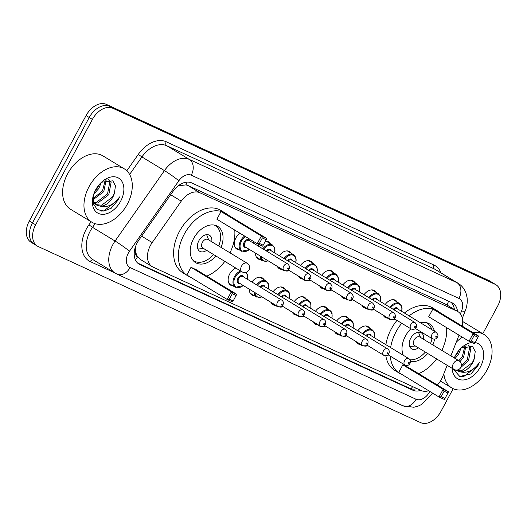 <?xml version="1.0" encoding="UTF-8"?>
<svg xmlns="http://www.w3.org/2000/svg" width="527" height="527" viewBox="0 0 527 527"><rect width="100%" height="100%" fill="white"/><g stroke="black" fill="none" stroke-linecap="round" stroke-linejoin="round"><path stroke-width="0.79" d="M239.212 249.824A9.993 6.713 -58.7 0 1 236.886 249.146A9.993 6.713 -58.7 0 1 235.958 237.789A9.993 6.713 -58.7 0 1 239.884 233.178M258.118 245.964A9.993 6.713 -58.7 0 1 259.205 244.62M265.371 241.155A9.993 6.713 -58.7 0 1 268.441 241.814A9.993 6.713 -58.7 0 1 270.114 243.56M279.303 255.714A9.993 6.713 -58.7 0 1 289.619 251.57A9.993 6.713 -58.7 0 1 291.293 253.316M300.482 265.47A9.993 6.713 -58.7 0 1 310.805 261.32A9.993 6.713 -58.7 0 1 312.478 263.065M321.668 275.219A9.993 6.713 -58.7 0 1 331.984 271.076A9.993 6.713 -58.7 0 1 333.657 272.821M342.846 284.975A9.993 6.713 -58.7 0 1 353.169 280.832A9.993 6.713 -58.7 0 1 354.842 282.577M364.032 294.725A9.993 6.713 -58.7 0 1 374.348 290.581A9.993 6.713 -58.7 0 1 376.021 292.327M385.211 304.481A9.993 6.713 -58.7 0 1 395.533 300.337A9.993 6.713 -58.7 0 1 397.206 302.083M357.833 330.785A9.993 6.713 -58.7 0 1 368.156 326.635A9.993 6.713 -58.7 0 1 369.829 328.38M336.654 321.029A9.993 6.713 -58.7 0 1 346.97 316.885A9.993 6.713 -58.7 0 1 348.643 318.631M273.105 291.767A9.993 6.713 -58.7 0 1 283.427 287.623A9.993 6.713 -58.7 0 1 285.1 289.369M233.013 285.878A9.993 6.713 -58.7 0 1 230.694 285.199A9.993 6.713 -58.7 0 1 229.759 273.842A9.993 6.713 -58.7 0 1 235.767 268.032M251.926 282.017A9.993 6.713 -58.7 0 1 262.242 277.867A9.993 6.713 -58.7 0 1 263.915 279.613M294.29 301.523A9.993 6.713 -58.7 0 1 304.606 297.38A9.993 6.713 -58.7 0 1 306.279 299.125M315.469 311.273A9.993 6.713 -58.7 0 1 325.791 307.129A9.993 6.713 -58.7 0 1 327.465 308.875M462.232 326.127A18.735 12.582 121.3 0 0 457.943 311.635A18.735 12.582 121.3 0 0 457.087 311.18L199.865 192.737A18.735 12.582 121.3 0 0 181.242 201.149L152.204 242.572A18.735 12.582 121.3 0 0 150.491 245.351A18.735 12.582 121.3 0 0 152.237 266.649A18.735 12.582 121.3 0 0 153.093 267.103L421.106 390.507A18.735 12.582 121.3 0 0 428.708 390.751M135.347 247.143A18.735 1.357 -145 0 1 135.558 247.308L135.782 251.84A6.245 4.196 121.3 0 0 137.501 256.814A18.735 13.834 114.7 0 1 135.446 260.022M137.501 256.814L137.705 256.906A18.735 12.582 -58.7 0 1 135.782 251.84M457.943 311.635L445.196 303.967L187.974 185.524L185.972 184.885L178.646 185.787M137.705 256.906L140.353 259.436L152.237 266.649M437.364 385.026A18.735 12.582 121.3 0 0 442.805 376.383L447.166 365.31M450.875 355.877L459.024 335.159M260.391 259.574A9.993 6.713 -58.7 0 1 258.072 258.895A9.993 6.713 -58.7 0 1 255.529 253.151M281.576 269.33A9.993 6.713 -58.7 0 1 279.251 268.651A9.993 6.713 -58.7 0 1 277.314 266.379M302.755 279.079A9.993 6.713 -58.7 0 1 300.436 278.401A9.993 6.713 -58.7 0 1 298.499 276.128M323.94 288.836A9.993 6.713 -58.7 0 1 321.615 288.157A9.993 6.713 -58.7 0 1 319.678 285.884M345.119 298.585A9.993 6.713 -58.7 0 1 342.8 297.913A9.993 6.713 -58.7 0 1 340.857 295.64M366.305 308.341A9.993 6.713 -58.7 0 1 363.979 307.663A9.993 6.713 -58.7 0 1 362.042 305.39M387.483 318.097A9.993 6.713 -58.7 0 1 385.165 317.419A9.993 6.713 -58.7 0 1 383.221 315.146M254.192 295.627A9.993 6.713 -58.7 0 1 251.873 294.949A9.993 6.713 -58.7 0 1 249.33 289.211M275.377 305.383A9.993 6.713 -58.7 0 1 273.058 304.705A9.993 6.713 -58.7 0 1 271.115 302.432M296.556 315.133A9.993 6.713 -58.7 0 1 294.237 314.454A9.993 6.713 -58.7 0 1 292.301 312.188M317.741 324.889A9.993 6.713 -58.7 0 1 315.423 324.21A9.993 6.713 -58.7 0 1 313.479 321.938M338.92 334.645A9.993 6.713 -58.7 0 1 336.601 333.966A9.993 6.713 -58.7 0 1 334.665 331.694M360.106 344.394A9.993 6.713 -58.7 0 1 357.787 343.716A9.993 6.713 -58.7 0 1 355.844 341.443M457.522 311.378A18.735 12.582 121.3 0 0 452.858 303.223A18.735 12.582 121.3 0 0 452.001 302.768L191.69 182.909A18.735 12.582 121.3 0 0 173.067 191.314L138.944 239.989A18.735 12.582 121.3 0 0 137.231 242.769A18.735 12.582 121.3 0 0 138.983 264.067A18.735 12.582 121.3 0 0 139.833 264.514L412.825 390.217A18.735 12.582 121.3 0 0 420.763 390.355M453.18 388.682L440.934 411.422A18.735 12.582 -58.7 0 1 420.599 422.608L38.254 246.557A18.735 12.582 -58.7 0 1 37.397 246.102A18.735 12.582 -58.7 0 1 35.645 224.805L92.39 119.418A18.735 12.582 -58.7 0 1 112.732 108.233L495.077 284.284A18.735 12.582 -58.7 0 1 495.927 284.738A18.735 12.582 -58.7 0 1 497.679 306.035L482.778 333.716M35.085 244.633A18.735 12.582 -58.7 0 1 34.235 244.179L31.073 242.262A18.735 12.582 -58.7 0 1 29.321 220.965L86.066 115.578L89.228 117.495A18.735 12.582 -58.7 0 1 109.563 106.309L491.915 282.367A18.735 12.582 -58.7 0 1 492.765 282.821A18.735 12.582 -58.7 0 0 491.915 282.367L109.563 106.309A18.735 12.582 -58.7 0 0 89.228 117.495L32.483 222.888L89.228 117.495L92.39 119.418M34.235 244.179A18.735 12.582 -58.7 0 1 32.483 222.888A18.735 12.582 -58.7 0 0 34.235 244.179L37.397 246.102M417.002 388.623A18.735 12.582 -58.7 0 1 409.663 388.3L137.613 263.032M451.066 302.34A18.735 12.582 -58.7 0 1 454.36 309.461M86.066 115.578A18.735 12.582 -58.7 0 1 106.401 104.392L488.746 280.443A18.735 12.582 -58.7 0 1 489.603 280.898L495.927 284.738M127.238 204.351A31.218 20.975 -58.7 0 1 91.922 222.236A31.218 20.975 -58.7 0 1 89.004 186.749A31.218 20.975 -58.7 0 1 124.319 168.857A31.218 20.975 -58.7 0 1 127.238 204.351M91.922 222.236L70.572 209.278A31.218 20.975 -58.7 0 1 67.654 173.785A31.218 20.975 -58.7 0 1 102.969 155.9L124.319 168.857M93.865 202.355L96.599 202.177L107.541 193.929L109.847 181.703L108.45 179.437M94.32 203.02L97.851 202.941L108.799 194.694L111.098 182.467L108.773 179.43M92.871 198.791L102.521 190.879L105.216 180.129M92.851 199.885L103.773 191.644L106.21 179.799M95.018 191.064L97.502 187.836L99.076 184.76M93.78 194.055L98.753 188.594L101.296 182.414M93.048 202.236L95.275 204.265M95.921 204.614L101.619 205.227L112.567 196.979L114.464 193.053L115.439 185.866L112.837 180.833L101.559 182.204M114.464 193.053A14.117 9.479 -58.7 0 1 112.811 197.131A14.117 9.479 -58.7 0 1 100.334 206.176L96.533 205.023L93.398 201.498L92.857 200.148M95.657 189.806A20.362 13.676 -58.7 0 1 101.975 181.775A20.362 13.676 -58.7 0 1 120.604 179.687A20.362 13.676 -58.7 0 1 120.591 201.288A20.362 13.676 -58.7 0 1 100.861 214.179A20.362 13.676 -58.7 0 1 93.068 196.452A20.362 13.676 -58.7 0 1 95.657 189.806M93.286 195.622L93.411 203.877L97.271 209.522L103.766 211.096L111.19 208.277L118.16 199.99L119.57 196.92L117.501 199.641C112.231 205.431 106.507 207.612 100.334 206.176M101.632 211.103L103.997 210.813L118.015 199.904L119.57 196.92M224.805 261.379A36.528 24.538 -58.7 0 1 206.815 276.122M190.01 276.899A36.528 24.538 -58.7 0 1 187.665 275.72A36.528 24.538 -58.7 0 1 184.252 234.199A36.528 24.538 -58.7 0 1 225.576 213.27A36.528 24.538 -58.7 0 1 227.704 214.805M187.665 275.72L182.922 272.841A36.528 24.538 -58.7 0 1 179.509 231.32A36.528 24.538 -58.7 0 1 220.833 210.392L225.576 213.27M215.879 255.957A21.232 14.262 -58.7 0 1 195.603 262.644A21.232 14.262 -58.7 0 1 193.62 238.514A21.232 14.262 -58.7 0 1 217.638 226.346A21.232 14.262 -58.7 0 1 221.063 247.42M190.998 267.308L186.861 274.989L227.196 299.474L231.333 291.787L190.998 267.308L196.354 269.771L236.689 294.257L231.333 291.787L232.295 293.717L229.344 299.211L233.165 300.97L236.122 295.482L232.295 293.717M234.765 230.075A36.528 24.538 -58.7 0 1 229.989 252.841M221.03 211.538L216.893 219.225L257.222 243.705L261.359 236.024L221.03 211.538L226.379 214.002L266.715 238.487L261.359 236.024L262.327 237.954L259.37 243.441L263.197 245.2L266.148 239.713L262.327 237.954M233.165 300.97L232.552 301.938L227.196 299.474L229.344 299.211M263.197 245.2L262.578 246.168L257.222 243.705L259.37 243.441M266.148 239.713L266.715 238.487M236.122 295.482L236.689 294.257M213.534 254.534A20.606 13.84 -58.7 0 1 193.956 260.911A20.606 13.84 -58.7 0 1 192.816 260.101M211.788 241.788A9.367 6.291 121.3 0 0 209.502 235.292A9.367 6.291 121.3 0 0 198.91 240.655A9.367 6.291 121.3 0 0 199.786 251.3A9.367 6.291 121.3 0 0 206.604 250.332M214.094 225.049A20.606 13.84 -58.7 0 1 215.339 225.681A20.606 13.84 -58.7 0 1 218.718 245.997M247.176 263.269A4.993 3.353 121.3 0 0 246.946 263.151A4.993 3.353 121.3 0 0 241.524 266.128A4.993 3.353 121.3 0 0 241.992 271.807A4.993 4.993 0 0 0 248.994 269.883A4.993 4.993 0 0 0 247.176 263.269L208.027 239.508A4.993 3.353 121.3 0 0 202.375 242.367A4.993 3.353 121.3 0 0 202.842 248.046L241.992 271.807A4.993 3.353 121.3 0 0 242.216 271.932M197.908 249.04A9.367 6.291 121.3 0 0 198.007 249.034L203.534 248.467M208.718 239.923L206.67 234.759A9.367 6.291 121.3 0 0 206.637 234.673M472.996 332.656A31.218 20.975 -58.7 0 1 484.109 334.526A31.218 20.975 -58.7 0 1 487.027 370.02A31.218 20.975 -58.7 0 1 451.711 387.905A31.218 20.975 -58.7 0 1 443.866 373.689M461.349 365.758L467.33 359.598L469.629 347.365L468.239 345.099M460.736 367.563L468.589 360.356L470.888 348.13L468.556 345.099M458.872 360.725L462.311 356.548L465.005 345.798M459.999 361.608L463.562 357.313L465.993 345.462M454.808 356.733L457.284 353.498L458.865 350.422M455.104 358.439L458.543 354.263L461.085 348.077M455.71 370.283L461.408 370.889L472.35 362.642L474.254 358.722L475.229 351.529L472.62 346.502L461.349 347.873M474.254 358.722A14.117 9.479 -58.7 0 1 472.6 362.793A14.117 9.479 -58.7 0 1 460.124 371.845L455.288 369.941M454.261 357.932A20.362 13.676 -58.7 0 1 455.447 355.475A20.362 13.676 -58.7 0 1 461.764 347.445A20.362 13.676 -58.7 0 1 471.803 342.51M475.104 342.57A20.362 13.676 -58.7 0 1 480.38 366.957A20.362 13.676 -58.7 0 1 463.128 379.993A20.362 13.676 -58.7 0 1 452.166 368.347M453.022 368.867L459.775 376.462L470.98 373.946L477.943 365.652L479.359 362.589L477.291 365.303C472.021 371.094 466.296 373.274 460.124 371.845M456.244 342.227A31.218 20.975 -58.7 0 1 462.291 337.142M462.719 321.542A31.218 20.975 -58.7 0 1 462.759 321.562L484.109 334.526M461.421 376.765L463.786 376.482L477.805 365.567L479.359 362.589M436.626 358.913A36.528 24.538 -58.7 0 1 418.636 373.656M401.831 374.433A36.528 24.538 -58.7 0 1 399.486 373.254A36.528 24.538 -58.7 0 1 390.27 356.133M390.639 347.589A36.528 24.538 -58.7 0 1 396.073 331.733A36.528 24.538 -58.7 0 1 401.719 323.268M399.486 373.254L394.743 370.376A36.528 24.538 -58.7 0 1 385.823 355.751M385.896 344.711A36.528 24.538 -58.7 0 1 391.33 328.848A36.528 24.538 -58.7 0 1 396.976 320.383M403.26 355.257A21.232 14.262 -58.7 0 1 405.441 336.042A21.232 14.262 -58.7 0 1 410.829 328.795M420.632 322.88A21.232 14.262 -58.7 0 1 429.459 323.881A21.232 14.262 -58.7 0 1 434.419 331.246M434.538 339.19A21.232 14.262 -58.7 0 1 432.884 344.954M402.819 364.842L398.682 372.523L439.017 397.009L443.154 389.321L402.819 364.842L408.175 367.306L448.503 391.785L443.154 389.321L444.116 391.251L441.165 396.739L444.986 398.504L447.943 393.01L444.116 391.251M409.117 315.89A36.528 24.538 -58.7 0 1 437.397 310.805A36.528 24.538 -58.7 0 1 439.525 312.34M446.586 327.61A36.528 24.538 -58.7 0 1 441.81 350.376M427.7 353.492A21.232 14.262 -58.7 0 1 410.461 361.377M432.851 309.072L428.708 316.753L469.043 341.239L473.18 333.558L432.851 309.072L438.2 311.536L478.536 336.022L473.18 333.558L474.148 335.488L471.191 340.976L475.011 342.734L477.969 337.247L474.148 335.488M404.374 313.012A36.528 24.538 -58.7 0 1 432.654 307.926L437.397 310.805M444.986 398.504L444.366 399.473L439.017 397.009L441.165 396.739M475.011 342.734L474.399 343.703L469.043 341.239L471.191 340.976M477.969 337.247L478.536 336.022M447.943 393.01L448.503 391.785M425.355 352.069A20.606 13.84 -58.7 0 1 409.973 359.803M423.609 339.322A9.367 6.291 121.3 0 0 421.323 332.827A9.367 6.291 121.3 0 0 410.731 338.189A9.367 6.291 121.3 0 0 411.607 348.834A9.367 6.291 121.3 0 0 418.425 347.86M425.915 322.583A20.606 13.84 -58.7 0 1 427.16 323.216A20.606 13.84 -58.7 0 1 431.791 329.652M432.002 338.545A20.606 13.84 -58.7 0 1 430.539 343.532M458.997 360.804A4.993 3.353 121.3 0 0 458.767 360.685A4.993 3.353 121.3 0 0 453.345 363.663A4.993 3.353 121.3 0 0 453.813 369.341A4.993 4.993 0 0 0 460.815 367.418A4.993 4.993 0 0 0 458.997 360.804L419.848 337.043A4.993 3.353 121.3 0 0 414.196 339.902A4.993 3.353 121.3 0 0 414.663 345.58L453.813 369.341A4.993 3.353 121.3 0 0 454.037 369.467M409.729 346.575A9.367 6.291 121.3 0 0 409.828 346.568L415.348 345.995M420.533 337.458L418.491 332.293A9.367 6.291 121.3 0 0 418.451 332.208M141.631 236.155L152.204 242.572M187.131 182.098A18.735 13.834 114.7 0 1 185.972 184.885M448.503 301.161A18.735 13.834 114.7 0 1 447.015 305.001M412.667 386.62A18.735 13.834 114.7 0 1 410.974 388.774M170.669 194.726L181.242 201.149M187.974 185.524L199.865 192.737M445.196 303.967L457.087 311.18M138.186 263.513L139.833 264.514M460.414 313.901L461.573 310.963A12.49 8.386 121.3 0 0 458.925 298.42L191.268 175.175A12.49 8.386 121.3 0 0 178.851 180.781L129.49 251.208A12.49 8.386 121.3 0 0 128.344 253.065A12.49 8.386 121.3 0 0 130.083 267.564L416.08 399.249A12.49 8.386 121.3 0 0 429.637 391.792A12.49 8.386 121.3 0 0 429.828 391.429M115.123 273.131A24.98 16.778 -58.7 0 1 112.791 244.739A24.98 16.778 -58.7 0 1 115.077 241.037L92.535 227.354A24.98 16.778 121.3 0 0 90.249 231.057A24.98 16.778 121.3 0 0 92.587 259.455L116.948 274.106A12.49 9.223 -65.3 0 0 130.083 267.564M114.524 272.769L90.269 261.603A3.122 2.306 114.7 0 1 93.259 259.864M90.269 261.603A28.096 18.873 -58.7 0 1 86.362 228.981A28.096 18.873 -58.7 0 1 88.931 224.812L91.092 221.735M126.809 170.774L138.298 154.385A28.096 18.873 -58.7 0 1 166.229 141.77L433.892 265.015A28.096 18.873 -58.7 0 1 440.941 272.854M112.732 108.233L106.401 104.392M35.645 224.805L29.321 220.965M495.077 284.284L488.746 280.443M129.49 251.208A12.49 0.902 -145 0 0 115.077 241.037L164.437 170.61L141.901 156.927L129.622 174.444M178.851 180.781A12.49 0.902 -145 0 0 164.437 170.61A24.98 16.778 -58.7 0 1 189.272 159.398L166.73 145.715A24.98 16.778 121.3 0 0 141.901 156.927L138.298 154.385M95.117 223.672L92.535 227.354L88.931 224.812M191.268 175.175A12.49 9.223 -65.3 0 0 189.272 159.398L456.929 282.643L434.386 268.961L166.73 145.715A3.122 2.306 114.7 0 1 166.229 141.77M458.925 298.42A12.49 9.223 -65.3 0 0 456.929 282.643A24.98 16.778 -58.7 0 1 458.068 283.249L435.526 269.567A24.98 16.778 121.3 0 0 434.386 268.961A3.122 2.306 114.7 0 1 433.892 265.015M462.344 318.216L465.282 310.732A12.49 2.299 -158.5 0 1 461.573 310.963M432.608 393.122L421.646 404.486L417.852 406.231L413.787 407.259L402.944 405.79A12.49 9.223 -65.3 0 0 416.08 399.249M409.663 388.3L412.825 390.217M229.021 283.454L235.365 287.301A9.367 6.291 -58.7 0 1 234.489 276.655A9.367 6.291 -58.7 0 1 240.668 271.003M247.104 279.086A8.742 5.869 121.3 0 0 245.654 272.419M241.669 271.616A8.742 5.869 121.3 0 0 235.266 277.07A8.742 5.869 121.3 0 0 235.246 286.332A8.742 5.869 121.3 0 0 243.21 285.496M239.969 283.526A4.374 2.938 -58.7 0 1 237.947 278.302A4.374 2.938 -58.7 0 1 241.234 275.555A4.374 2.938 -58.7 0 1 243.856 277.116M281.714 300.1L242.96 276.576A3.748 2.516 121.3 0 0 238.724 278.724A3.748 2.516 121.3 0 0 239.074 282.979L277.828 306.503A3.748 2.516 -58.7 0 1 277.472 302.241A3.748 2.516 -58.7 0 1 281.714 300.1C283.361 301.161 283.757 302.781 282.9 304.955C281.873 306.839 280.18 307.353 277.828 306.503M282.129 304.678A0.626 0.422 121.3 0 0 281.365 304.323A0.626 0.422 121.3 0 0 282.129 304.678M256.636 284.876A9.367 6.291 -58.7 0 1 266.267 281.043L267.868 282.656L268.526 284.198L268.447 288.941M268.283 288.842A8.742 5.869 121.3 0 0 265.489 281.431A8.742 5.869 121.3 0 0 257.393 285.331M298.657 311.997A3.748 2.516 -58.7 0 1 302.893 309.85C304.54 310.91 304.935 312.531 304.079 314.711C303.051 316.595 301.358 317.109 299.007 316.259A3.748 2.516 -58.7 0 1 298.657 311.997M303.308 314.428A0.626 0.422 121.3 0 0 302.544 314.079A0.626 0.422 121.3 0 0 303.308 314.428M302.893 309.85L264.146 286.326A3.748 2.516 121.3 0 0 260.707 287.347M250.2 293.203L256.55 297.057A9.367 6.291 -58.7 0 1 254.159 292.136M259.943 286.879A4.374 2.938 -58.7 0 1 265.041 286.872M255.061 292.689A8.742 5.869 121.3 0 0 261.899 296.839M277.815 294.626A9.367 6.291 -58.7 0 1 287.452 290.799L289.046 292.406L289.712 293.954L289.626 298.69M289.468 298.592A8.742 5.869 121.3 0 0 286.668 291.181A8.742 5.869 121.3 0 0 278.572 295.087M319.836 321.753A3.748 2.516 -58.7 0 1 324.079 319.606C325.726 320.666 326.121 322.287 325.264 324.461C324.237 326.345 322.544 326.859 320.185 326.009A3.748 2.516 -58.7 0 1 319.836 321.753M324.494 324.184A0.626 0.422 121.3 0 0 323.73 323.828A0.626 0.422 121.3 0 0 324.494 324.184M324.079 319.606L285.324 296.082A3.748 2.516 121.3 0 0 281.892 297.103M271.385 302.959L277.729 306.813A9.367 6.291 -58.7 0 1 276.517 305.706M281.122 296.635A4.374 2.938 -58.7 0 1 286.22 296.629M279.639 306.997A8.742 5.869 121.3 0 0 283.085 306.589M299 304.382A9.367 6.291 -58.7 0 1 308.631 300.548L310.232 302.162L310.89 303.71L310.811 308.447M310.647 308.348A8.742 5.869 121.3 0 0 307.854 300.937A8.742 5.869 121.3 0 0 299.758 304.843M341.022 331.503A3.748 2.516 -58.7 0 1 345.257 329.355C346.904 330.416 347.3 332.036 346.443 334.217C345.416 336.101 343.723 336.615 341.371 335.765A3.748 2.516 -58.7 0 1 341.022 331.503M345.672 333.934A0.626 0.422 121.3 0 0 344.908 333.584A0.626 0.422 121.3 0 0 345.672 333.934M345.257 329.355L306.51 305.838A3.748 2.516 121.3 0 0 303.071 306.852M292.564 312.709L298.914 316.562A9.367 6.291 -58.7 0 1 297.696 315.462M302.307 306.391A4.374 2.938 -58.7 0 1 307.406 306.378M300.825 316.753A8.742 5.869 121.3 0 0 304.263 316.345M320.179 314.132A9.367 6.291 -58.7 0 1 329.816 310.304L331.411 311.912L332.076 313.46L331.99 318.203M331.832 318.104A8.742 5.869 121.3 0 0 329.032 310.693A8.742 5.869 121.3 0 0 320.936 314.593M362.201 341.259A3.748 2.516 -58.7 0 1 366.443 339.111C368.09 340.172 368.485 341.792 367.629 343.973C366.601 345.85 364.908 346.371 362.55 345.514A3.748 2.516 -58.7 0 1 362.201 341.259M366.858 343.69A0.626 0.422 121.3 0 0 366.094 343.341A0.626 0.422 121.3 0 0 366.858 343.69M366.443 339.111L327.689 315.587A3.748 2.516 121.3 0 0 324.257 316.608M313.749 322.465L320.093 326.318A9.367 6.291 -58.7 0 1 318.881 325.218M323.486 316.141A4.374 2.938 -58.7 0 1 328.584 316.134M322.004 326.503A8.742 5.869 121.3 0 0 325.449 326.094M341.364 323.888A9.367 6.291 -58.7 0 1 350.995 320.06L352.596 321.668L353.255 323.216L353.176 327.952M353.011 327.853A8.742 5.869 121.3 0 0 350.218 320.442A8.742 5.869 121.3 0 0 342.122 324.349M383.386 351.008A3.748 2.516 -58.7 0 1 387.622 348.867C389.269 349.928 389.664 351.542 388.807 353.722C387.78 355.606 386.087 356.12 383.735 355.27A3.748 2.516 -58.7 0 1 383.386 351.008M388.037 353.446A0.626 0.422 121.3 0 0 387.273 353.09A0.626 0.422 121.3 0 0 388.037 353.446M387.622 348.867L348.874 325.343A3.748 2.516 121.3 0 0 345.435 326.358M334.928 332.221L341.279 336.068A9.367 6.291 -58.7 0 1 340.06 334.968M344.671 325.897A4.374 2.938 -58.7 0 1 349.77 325.884M343.189 336.259A8.742 5.869 121.3 0 0 346.628 335.851M362.543 333.644A9.367 6.291 -58.7 0 1 372.181 329.81L373.775 331.417L374.44 332.965L374.354 337.708M374.196 337.609A8.742 5.869 121.3 0 0 371.397 330.198A8.742 5.869 121.3 0 0 363.301 334.098M404.565 360.764A3.748 2.516 -58.7 0 1 408.807 358.617C410.454 359.677 410.849 361.298 409.993 363.478C408.965 365.363 407.272 365.876 404.914 365.02A3.748 2.516 -58.7 0 1 404.565 360.764M409.222 363.195A0.626 0.422 121.3 0 0 408.458 362.846A0.626 0.422 121.3 0 0 409.222 363.195M408.807 358.617L370.053 335.093A3.748 2.516 121.3 0 0 366.621 336.114M356.114 341.97L362.457 345.824A9.367 6.291 -58.7 0 1 361.245 344.724M365.85 335.646A4.374 2.938 -58.7 0 1 370.949 335.64M364.368 346.015A8.742 5.869 121.3 0 0 367.813 345.607M249.574 249.541L241.564 251.247A9.367 6.291 -58.7 0 1 240.687 240.602A9.367 6.291 -58.7 0 1 244.653 236.076M245.49 236.583A8.742 5.869 121.3 0 0 241.465 241.017A8.742 5.869 121.3 0 0 241.445 250.279A8.742 5.869 121.3 0 0 249.409 249.436M246.168 247.473A4.374 2.938 -58.7 0 1 244.139 242.249A4.374 2.938 -58.7 0 1 247.427 239.502A4.374 2.938 -58.7 0 1 250.055 241.063M249.159 240.523A3.748 2.516 121.3 0 0 244.917 242.664A3.748 2.516 121.3 0 0 245.272 246.926L284.02 270.45A3.748 2.516 -58.7 0 1 283.671 266.188A3.748 2.516 -58.7 0 1 287.907 264.047L249.159 240.523M287.558 268.269A0.626 0.422 121.3 0 0 288.322 268.625A0.626 0.422 121.3 0 0 287.558 268.269M253.296 243.033A8.742 5.869 121.3 0 0 253.553 241.478M268.348 260.937L262.742 261.003A9.367 6.291 -58.7 0 1 260.358 256.082M261.26 256.636A8.742 5.869 121.3 0 0 268.098 260.786M266.135 250.826A4.374 2.938 -58.7 0 1 271.24 250.819M309.092 273.796C310.983 276.01 311.378 277.63 310.278 278.658C309.25 280.535 307.557 281.056 305.205 280.199A3.748 2.516 -58.7 0 1 304.85 275.944A3.748 2.516 -58.7 0 1 309.092 273.796L270.338 250.272A3.748 2.516 121.3 0 0 266.906 251.293M308.743 278.025A0.626 0.422 121.3 0 0 309.507 278.375A0.626 0.422 121.3 0 0 308.743 278.025M262.828 248.823A9.367 6.291 -58.7 0 1 272.466 244.989L266.122 241.135M274.481 252.789A8.742 5.869 121.3 0 0 271.688 245.378A8.742 5.869 121.3 0 0 263.586 249.278M289.534 270.687L283.928 270.759A9.367 6.291 -58.7 0 1 282.709 269.653M285.838 270.944A8.742 5.869 121.3 0 0 289.277 270.535M287.32 260.582A4.374 2.938 -58.7 0 1 292.419 260.575M330.271 283.552C332.162 285.759 332.557 287.38 331.463 288.407C330.429 290.291 328.743 290.805 326.384 289.955A3.748 2.516 -58.7 0 1 326.035 285.7A3.748 2.516 -58.7 0 1 330.271 283.552L291.523 260.028A3.748 2.516 121.3 0 0 288.085 261.049M329.922 287.775A0.626 0.422 121.3 0 0 330.686 288.131A0.626 0.422 121.3 0 0 329.922 287.775M284.013 258.573A9.367 6.291 -58.7 0 1 293.644 254.745L287.301 250.892M295.66 262.538A8.742 5.869 121.3 0 0 292.867 255.127A8.742 5.869 121.3 0 0 284.771 259.034M310.713 280.443L305.107 280.509A9.367 6.291 -58.7 0 1 303.895 279.409M307.017 280.7A8.742 5.869 121.3 0 0 310.462 280.292M308.499 270.331A4.374 2.938 -58.7 0 1 313.598 270.325M351.456 293.302C353.347 295.515 353.742 297.136 352.642 298.163C351.614 300.047 349.921 300.561 347.57 299.711A3.748 2.516 -58.7 0 1 347.214 295.449A3.748 2.516 -58.7 0 1 351.456 293.302L312.702 269.778A3.748 2.516 121.3 0 0 309.27 270.799M351.107 297.531A0.626 0.422 121.3 0 0 351.871 297.88A0.626 0.422 121.3 0 0 351.107 297.531M305.192 268.329A9.367 6.291 -58.7 0 1 314.83 264.495L308.486 260.648M316.846 272.294A8.742 5.869 121.3 0 0 314.052 264.883A8.742 5.869 121.3 0 0 305.95 268.783M331.898 290.193L326.292 290.265A9.367 6.291 -58.7 0 1 325.073 289.158M328.202 290.449A8.742 5.869 121.3 0 0 331.641 290.041M329.685 280.087A4.374 2.938 -58.7 0 1 334.783 280.081M372.635 303.058C374.526 305.265 374.921 306.885 373.827 307.913C372.793 309.797 371.107 310.311 368.748 309.461A3.748 2.516 -58.7 0 1 368.399 305.205A3.748 2.516 -58.7 0 1 372.635 303.058L333.887 279.534A3.748 2.516 121.3 0 0 330.449 280.555M372.286 307.287A0.626 0.422 121.3 0 0 373.05 307.636A0.626 0.422 121.3 0 0 372.286 307.287M326.378 278.078A9.367 6.291 -58.7 0 1 336.009 274.251L329.665 270.397M338.024 282.05A8.742 5.869 121.3 0 0 335.231 274.639A8.742 5.869 121.3 0 0 327.135 278.539M353.077 299.949L347.471 300.015A9.367 6.291 -58.7 0 1 346.259 298.914M349.381 300.206A8.742 5.869 121.3 0 0 352.827 299.797M350.863 289.843A4.374 2.938 -58.7 0 1 355.962 289.83M393.821 312.807C395.711 315.021 396.106 316.641 395.006 317.669C393.979 319.553 392.286 320.067 389.934 319.217A3.748 2.516 -58.7 0 1 389.578 314.955A3.748 2.516 -58.7 0 1 393.821 312.807L355.066 289.29A3.748 2.516 121.3 0 0 351.634 290.305M393.471 317.037A0.626 0.422 121.3 0 0 394.236 317.392A0.626 0.422 121.3 0 0 393.471 317.037M347.556 287.834A9.367 6.291 -58.7 0 1 357.194 284.007L350.85 280.153M359.21 291.8A8.742 5.869 121.3 0 0 356.417 284.389A8.742 5.869 121.3 0 0 348.314 288.295M374.262 309.705L368.656 309.771A9.367 6.291 -58.7 0 1 367.438 308.67M370.567 309.955A8.742 5.869 121.3 0 0 374.005 309.553M372.049 299.593A4.374 2.938 -58.7 0 1 377.148 299.586M414.999 322.564C416.89 324.777 417.285 326.391 416.185 327.425C415.157 329.303 413.471 329.823 411.113 328.967A3.748 2.516 -58.7 0 1 410.764 324.711A3.748 2.516 -58.7 0 1 414.999 322.564L376.252 299.04A3.748 2.516 121.3 0 0 372.813 300.061M414.65 326.793A0.626 0.422 121.3 0 0 415.414 327.142A0.626 0.422 121.3 0 0 414.65 326.793M368.742 297.59A9.367 6.291 -58.7 0 1 378.373 293.756L372.029 289.903M380.389 301.556A8.742 5.869 121.3 0 0 377.596 294.145A8.742 5.869 121.3 0 0 369.499 298.045M395.441 319.454L389.835 319.527A9.367 6.291 -58.7 0 1 388.623 318.42M391.745 319.711A8.742 5.869 121.3 0 0 395.191 319.303M393.228 309.349A4.374 2.938 -58.7 0 1 398.326 309.336M436.185 332.32C438.075 334.526 438.471 336.147 437.37 337.175C436.343 339.059 434.65 339.572 432.298 338.723A3.748 2.516 -58.7 0 1 431.942 334.461A3.748 2.516 -58.7 0 1 436.185 332.32L397.43 308.796A3.748 2.516 121.3 0 0 393.998 309.817M435.836 336.542A0.626 0.422 121.3 0 0 436.6 336.898A0.626 0.422 121.3 0 0 435.836 336.542M389.921 307.34A9.367 6.291 -58.7 0 1 399.558 303.512L393.214 299.659M401.574 311.305A8.742 5.869 121.3 0 0 398.781 303.895A8.742 5.869 121.3 0 0 390.678 307.801M465.282 310.732C467.034 306.299 467.614 301.819 467.021 297.3L466.02 293.203C464.498 288.928 461.85 285.614 458.068 283.249M116.948 274.106L402.944 405.79M193.956 260.911L192.994 260.331M215.339 225.681L214.377 225.101M451.711 387.905L440.427 381.054M427.16 323.216L426.198 322.636M246.221 272.261L247.347 274.448L247.262 279.185M235.365 287.301L243.375 285.594M266.267 281.043L259.923 277.189M299.007 316.259L282.103 305.996M256.55 297.057L262.15 296.991M287.452 290.799L281.102 286.945M320.185 326.009L303.282 315.745M277.729 306.813L283.335 306.74M308.631 300.548L302.287 296.701M341.371 335.765L324.467 325.502M298.914 316.562L304.514 316.496M329.816 310.304L323.466 306.45M362.55 345.514L345.646 335.251M320.093 326.318L325.699 326.253M350.995 320.06L344.651 316.207M383.735 355.27L366.825 345.007M341.279 336.068L346.878 336.002M372.181 329.81L365.83 325.956M404.914 365.02L388.01 354.763M362.457 345.824L368.063 345.758M284.02 270.45C286.378 271.3 288.065 270.786 289.099 268.902C290.193 267.874 289.797 266.254 287.907 264.047M241.564 251.247L235.22 247.4M253.461 243.131L253.75 241.597M305.205 280.199L288.295 269.943M262.742 261.003L256.399 257.15M274.646 252.888L274.995 250.239L274.514 247.512L272.466 244.989M326.384 289.955L309.481 279.692M283.928 270.759L277.584 266.906M295.825 262.637L296.174 259.995L295.693 257.262L293.644 254.745M347.57 299.711L330.66 289.448M305.107 280.509L298.763 276.655M317.01 272.393L317.359 269.745L316.879 267.018L314.83 264.495M368.748 309.461L351.845 299.198M326.292 290.265L319.942 286.411M338.189 282.149L338.538 279.501L338.057 276.767L336.009 274.251M389.934 319.217L373.024 308.954M347.471 300.015L341.127 296.167M359.368 291.899L359.724 289.251L359.243 286.523L357.194 284.007M411.113 328.967L394.209 318.71M368.656 309.771L362.306 305.917M380.553 301.655L380.902 299.007L380.422 296.279L378.373 293.756M432.298 338.723L415.388 328.459M389.835 319.527L383.491 315.673M401.732 311.404L402.088 308.763L401.607 306.029L399.558 303.512"/></g></svg>
